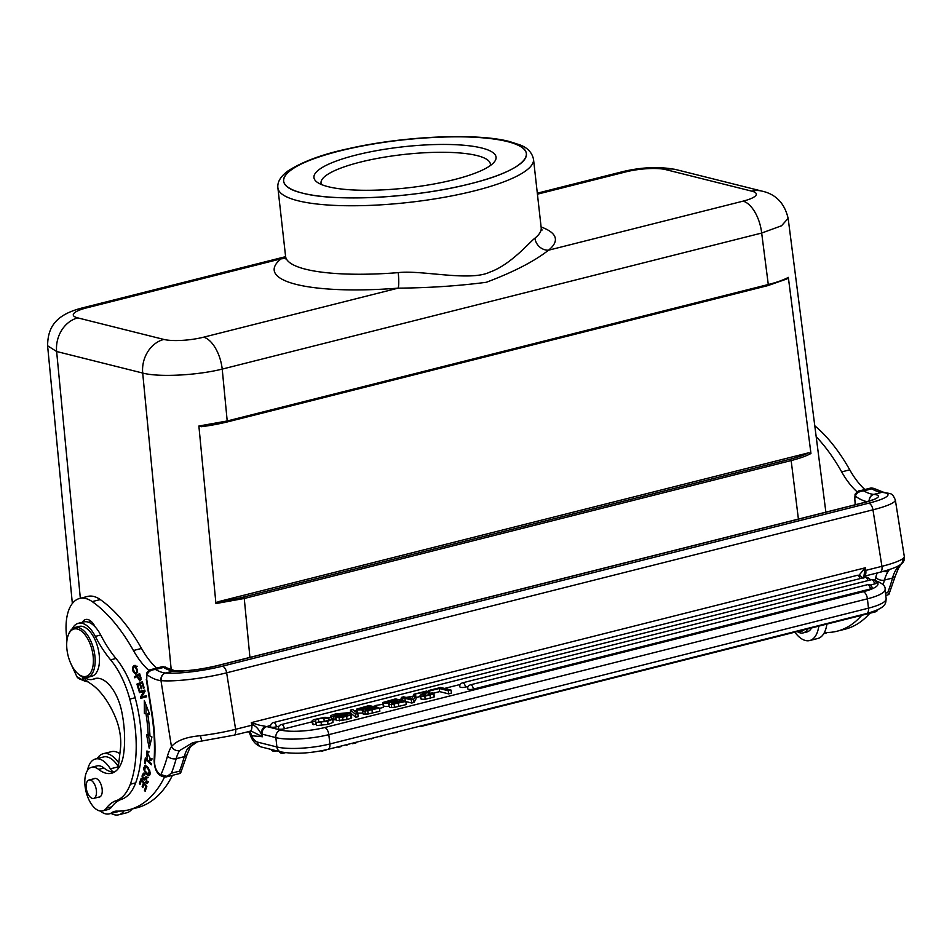 <?xml version="1.0" encoding="UTF-8"?>
<svg xmlns="http://www.w3.org/2000/svg" width="952" height="952" viewBox="0 0 952 952"><rect width="100%" height="100%" fill="white"/><g stroke="black" fill="none" stroke-linecap="round" stroke-linejoin="round"><path stroke-width="1.43" d="M72.269 628.76A28.941 14.577 75.8 0 1 78.35 623.286A28.941 14.577 75.8 0 1 95.319 636.388A96.449 48.6 -104.2 0 0 110.599 659.843A64.308 32.392 75.8 0 1 129.781 699.101A99.413 50.087 75.8 0 1 134.089 719.569A99.413 50.087 75.8 0 1 130.305 784.234A64.308 32.392 75.8 0 1 115.965 800.763A64.308 32.392 -104.2 0 0 106.386 808.188A22.503 11.341 75.8 0 1 102.59 810.926A22.503 11.341 75.8 0 1 85.275 787.828A22.503 11.341 75.8 0 1 91.582 767.276A22.503 11.341 75.8 0 1 98.568 769.371A41.793 21.063 -104.2 0 0 111.527 773.25A41.793 21.063 -104.2 0 0 123.605 754.27A78.195 39.401 -104.2 0 0 122.951 718.367A78.195 39.401 -104.2 0 0 121.785 711.846A35.367 17.814 -104.2 0 0 95.093 678.514A35.367 17.814 -104.2 0 0 93.665 679.002A28.941 14.577 75.8 0 1 92.499 679.395A28.941 14.577 75.8 0 1 84.549 677.467M98.437 797.205A9.651 4.855 -104.2 0 0 99.329 797.133A9.651 4.855 -104.2 0 0 102.042 788.327A9.651 4.855 -104.2 0 0 94.617 778.438A9.651 4.855 -104.2 0 0 93.796 778.807M68.223 635.21L68.687 634.02A25.716 12.959 75.8 0 1 74.827 627.487L79.135 626.404A25.716 12.959 75.8 0 1 81.444 626.237A25.716 12.959 75.8 0 1 98.496 650.383A25.716 12.959 75.8 0 1 91.713 676.277L87.406 677.372A25.716 12.959 75.8 0 1 85.097 677.538A25.716 12.959 75.8 0 1 78.897 674.54L77.933 673.707A24.431 12.316 -104.2 0 0 83.824 676.551A24.431 12.316 -104.2 0 0 92.844 653.905A24.431 12.316 -104.2 0 0 76.255 628.844A24.431 12.316 -104.2 0 0 68.223 635.21A24.431 12.316 -104.2 0 0 77.933 673.707M91.582 767.276L96.973 765.92A22.503 11.341 75.8 0 1 103.946 768.014A41.793 21.063 -104.2 0 0 114.133 772.227M78.35 623.286L83.74 621.93A28.941 14.577 75.8 0 1 100.71 635.032A96.449 48.6 -104.2 0 0 115.989 658.486A64.308 32.392 75.8 0 1 135.172 697.745A99.413 50.087 75.8 0 1 139.468 718.201A99.413 50.087 75.8 0 1 135.684 782.877A64.308 32.392 75.8 0 1 121.356 799.406A64.308 32.392 -104.2 0 0 111.765 806.832A22.503 11.341 75.8 0 1 107.981 809.557L102.59 810.926M74.827 627.487A25.716 12.959 75.8 0 1 77.136 627.32A25.716 12.959 75.8 0 1 94.189 651.477A25.716 12.959 75.8 0 1 87.406 677.372M826.883 624.096A31.511 15.875 75.8 0 1 817.768 638.506L809.688 640.541A31.511 15.875 75.8 0 1 794.825 632.176M818.803 626.13A31.511 15.875 75.8 0 1 809.688 640.541M803.702 629.938A20.575 10.365 75.8 0 1 798.097 631.354M807.772 628.915A22.503 11.341 75.8 0 1 803.179 632.902L806.951 631.949A22.503 11.341 -104.2 0 0 811.544 627.963M803.179 632.902A22.503 11.341 75.8 0 1 797.252 631.569M132.019 809.021A31.511 15.875 75.8 0 1 126.759 812.77L118.679 814.805A31.511 15.875 75.8 0 1 111.122 813.401M124.176 810.723A31.511 15.875 75.8 0 1 118.679 814.805M97.282 758.53A31.511 15.875 75.8 0 1 103.268 753.698A31.511 15.875 75.8 0 1 118.786 762.992M103.268 753.698L111.348 751.663A31.511 15.875 75.8 0 1 119.869 753.675M87.298 792.326A9.484 4.784 -104.2 0 0 93.641 798.407A9.484 4.784 -104.2 0 0 95.343 786.102A9.484 4.784 -104.2 0 0 89 780.021A9.484 4.784 -104.2 0 0 87.298 792.326M285.612 256.85L281.042 258.837L86.525 307.901A28.941 6.521 -6.4 0 0 77.778 317.885L163.863 339.436A28.941 6.521 -6.4 0 0 203.585 337.198L398.103 288.147A12.864 1.797 85.5 0 0 398.222 272.641A128.603 28.988 173.6 0 1 305.675 269.238A128.603 28.988 173.6 0 1 304.914 269.047A128.603 28.988 173.6 0 1 285.588 256.409L277.901 187.925A128.603 28.988 173.6 0 0 297.226 200.563A128.603 28.988 173.6 0 0 297.988 200.753A128.603 28.988 173.6 0 0 443.12 197.492A128.603 28.988 173.6 0 0 533.513 159.258C531.966 152.403 527.42 147.619 519.887 144.894L509.606 141.55C476.274 132.697 402.755 136.172 348.277 148.702C322.657 154.141 302.486 161.602 287.778 171.074C280.471 176.56 277.175 182.189 277.901 187.925M285.576 257.754A12.864 11.817 51.1 0 1 281.042 258.837A141.467 31.88 173.6 0 0 295.453 284.196A141.467 31.88 173.6 0 0 398.103 288.147C428.828 287.897 458.233 285.945 486.317 282.292C513.64 271.986 534.37 261.3 548.519 250.209L743.036 201.158A28.941 6.521 -6.4 0 0 751.794 191.162L665.71 169.611A28.941 6.521 -6.4 0 0 625.988 171.848A28.941 14.577 -104.2 0 0 622.049 171.812C641.374 167.112 659.319 166.362 675.884 169.563L675.884 169.563A28.941 24.133 104.1 0 0 665.722 169.623M72.352 603.485L47.6 345.766L56.632 351.502L80.337 598.272M542.057 230.063L541.188 227.742A128.603 28.988 173.6 0 1 534.965 238.155A12.864 11.817 -128.9 0 0 548.519 250.209A141.467 31.88 173.6 0 0 541.105 226.992M534.965 238.155C529.883 241.82 510.796 264.727 489.994 272.046C470.217 281.875 421.284 269.761 398.222 272.641M171.229 669.922L142.705 373.053C158.591 377.361 196.731 375.457 222.221 369.102L227.207 420.974L198.885 426.032L215.937 603.544L244.259 598.487L249.924 657.404M215.937 603.544L218.044 601.747L808.569 452.819L810.949 453.497L788.339 277.377C783.567 279.959 776.891 282.339 768.288 284.517L761.671 233.05L781.509 225.779L788.149 218.365M798.407 519.078L791.16 460.566C799.644 458.4 806.237 456.044 810.949 453.497M201.265 426.722L226.826 422.057A1.285 0.643 75.8 0 1 226.659 422.045A56.596 12.757 -6.4 0 1 201.265 426.722L198.885 426.032M788.339 277.377L786.245 279.198M321.455 184.533A85.204 19.207 173.6 0 1 321.038 183.093A85.204 19.207 173.6 0 1 360.094 162.173A85.204 19.207 173.6 0 1 477.071 155.593A85.204 19.207 173.6 0 1 490.375 164.101A85.204 19.207 173.6 0 1 490.292 165.589M454.068 179.654A91.63 20.646 173.6 0 1 328.262 186.723A91.63 20.646 173.6 0 1 316.945 182.046A91.63 20.646 173.6 0 1 355.953 155.081A91.63 20.646 173.6 0 1 481.76 148.012A91.63 20.646 173.6 0 1 494.136 162.173A91.63 20.646 173.6 0 1 454.068 179.654M508.011 141.729L507.273 141.539C473.644 132.471 393.771 136.981 340.138 150.856C285.029 164.232 266.072 184.319 301.998 193.006L302.748 193.185C336.377 202.264 416.25 197.754 469.872 183.879C524.992 170.503 543.937 150.416 508.011 141.729A122.177 27.537 173.6 0 1 469.872 183.879A122.177 27.537 173.6 0 1 302.676 193.173A122.177 27.537 173.6 0 1 301.986 192.994A122.177 27.537 173.6 0 1 340.15 150.856A122.177 27.537 173.6 0 1 507.345 141.562A122.177 27.537 173.6 0 1 508.035 141.741M814.781 425.758A147.893 74.518 75.8 0 1 849.755 469.848A70.734 35.64 -104.2 0 0 864.856 489.518M869.831 613.255A167.183 84.228 75.8 0 1 845.138 629.177L837.058 631.212A167.183 84.228 75.8 0 1 824.706 632.485A32.154 16.196 -104.2 0 0 824.42 632.497M827.371 632.509A28.298 14.256 75.8 0 1 825.598 633.211L823.754 633.675M861.75 615.301A167.183 84.228 75.8 0 1 837.058 631.212M816.185 436.694A147.893 74.518 75.8 0 1 841.675 471.883A70.734 35.64 -104.2 0 0 857.157 491.898M67.045 639.887A45.018 22.681 75.8 0 1 79.623 598.463L87.691 596.416A45.018 22.681 75.8 0 1 100.269 599.57A147.893 74.518 75.8 0 1 141.515 648.455A70.734 35.64 -104.2 0 0 156.616 668.125M79.623 598.463A45.018 22.681 75.8 0 1 91.166 600.914A45.018 22.681 75.8 0 1 92.189 601.605A147.893 74.518 75.8 0 1 133.435 650.502A70.734 35.64 -104.2 0 0 148.917 670.505M118.012 768.907A9.651 4.855 -104.2 0 0 118.262 767.514L120.452 748.617A35.367 17.814 -104.2 0 0 119.964 733.242A35.367 17.814 -104.2 0 0 115.537 717.57A65.783 33.142 -104.2 0 0 90.083 683.286A45.018 22.681 75.8 0 1 83.002 677.051M87.513 770.406A28.298 14.256 75.8 0 1 95.438 758.994A28.298 14.256 75.8 0 1 110.361 768.835A9.651 4.855 -104.2 0 0 114.18 772.191M164.47 777.213A167.183 84.228 75.8 0 1 128.817 809.831A167.183 84.228 75.8 0 1 116.465 811.104A32.154 16.196 -104.2 0 0 114.668 811.342A32.154 16.196 -104.2 0 0 111.8 812.687A28.298 14.256 75.8 0 1 109.278 813.865A28.298 14.256 75.8 0 1 100.257 811.033M134.47 676.741L134.839 677.836L136.933 676.551L139.885 680.989L141.051 678.002L139.611 673.576L134.47 676.741L139.777 674.052M95.176 626.916A16.077 8.104 -104.2 0 0 85.668 619.49A16.077 8.104 -104.2 0 0 82.443 622.251M145.894 759.72L151.356 764.825L151.499 763.73L145.299 757.947L144.633 763.087L145.37 763.778L145.894 759.72L146.917 759.458M139.456 690.152L137.909 684.952L139.754 684.155L141.134 688.843L141.777 688.57L140.384 683.881L142.038 683.167L143.526 688.165L144.157 687.879L142.348 681.763L136.945 684.107L138.814 690.426L139.456 690.152M147.691 713.893L149.595 714.071L144.311 700.505L144.383 713.572L146.001 713.726A108.349 54.585 75.8 0 1 148.214 735.241L146.525 734.468L149.226 748.284L151.939 736.955L149.964 736.051A111.562 56.216 -104.2 0 0 147.691 713.893L149.369 713.488M151.487 758.839L151.63 760.112L150.011 760.517L149.869 759.244L150.654 759.327L147.155 752.354L146.584 755.805L147.417 758.625L146.751 751.092M150.011 760.517L150.963 760.624L146.763 751.092M143.454 782.961L142.145 786.685L142.812 787.625L144.121 783.912L145.858 786.376L144.466 790.35L145.132 791.302L146.834 786.435L141.158 778.379L139.397 783.401L140.075 784.353L141.515 780.223L143.454 782.961L144.252 782.758M133.506 666.055L132.471 667.531L135.529 674.29L137.659 672.183L134.601 665.448L133.506 666.055L135.398 665.436M145.93 765.682C142.514 767.276 143.169 770.62 147.893 775.713C150.975 774.999 150.856 772.06 147.536 766.872L144.966 765.575M149.559 775.321L147.893 775.713L148.845 775.821M145.977 778.308L144.359 778.712L142.657 776.606L143.562 774.392L144.728 775.023L144.906 774.036L143.728 773.107C141.241 775.654 141.634 777.986 144.894 780.093L146.489 778.034L146.941 782.08L145.942 781.532L145.751 782.52L147.274 783.365L146.001 776.713L144.038 778.926L145.977 778.308L146.87 776.963M145.013 691.307L141.777 696.9L146.227 695.745L141.777 696.9L145.061 691.235L144.787 690.057L139.135 691.533L144.787 690.081L145.013 691.307M140.825 698.304L140.587 697.054L143.835 691.473L140.551 697.138L140.825 698.304L146.465 696.828L146.227 695.733M139.135 691.533L139.385 692.639L144.99 691.176M172.467 775.333A167.183 84.228 75.8 0 1 136.886 807.796L128.817 809.831M119.131 811.116A28.298 14.256 75.8 0 1 117.358 811.83L109.278 813.865M95.438 758.994L103.518 756.959A28.298 14.256 75.8 0 1 106.065 756.769A28.298 14.256 75.8 0 1 118.369 766.681M90.273 620.692A16.077 8.104 -104.2 0 0 89.547 622.632M136.291 676.943L136.088 676.325M137.612 676.384L136.933 676.551M140.658 680.49L139.92 679.74M140.051 674.873L139.385 675.039L140.396 678.217L141.063 678.05M140.396 678.217L139.623 679.811L137.54 676.182L139.385 675.039M144.633 763.087L145.477 762.885M139.754 684.155L140.408 683.988M142.038 683.167L142.705 682.989M136.945 684.107L142.419 682.025M138.814 684.559L138.552 683.703M148.548 719.855A108.349 54.585 -104.2 0 1 149.833 734.837L148.214 735.241M150.154 744.381L148.369 735.206M146.001 713.726L144.383 713.572M145.989 713.167L145.953 704.718M147.274 752.33L147.703 751.152M149.119 751.925L147.155 752.354M142.145 786.685L143.24 786.412M144.121 783.912L144.918 783.71M145.858 786.376L146.656 786.173M144.466 790.35L145.561 790.077M139.397 783.401L140.503 783.115M141.515 780.223L142.312 780.021M134.089 667.126L135.113 665.65M136.338 673.897L135.124 673.159M137.409 666.281L135.529 666.769M134.387 673.064C132.471 671.41 132.316 669.446 133.923 667.173L135.791 666.686C138.028 670.029 137.564 672.148 134.387 673.064L137.588 672.35M132.471 667.531L136.826 666.424M149.512 775.309L148.369 774.559M145.394 766.812L145.87 765.658M147.06 766.408L145.287 766.836L147.322 767.919L149.131 770.834L148.512 774.535L144.716 770.644L145.287 766.836M147.976 782.699L145.751 782.52M145.263 779.652L144.514 778.807M143.657 774.369L144.061 773.262M141.003 692.223L140.753 691.128M140.599 697.126L141.824 696.816M254.232 723.472C261.086 725.983 260.717 725.234 265.358 726.317L266.155 726.459C263.157 727.697 261.705 730.232 261.776 734.063L261.098 733.742C258.313 728.732 255.683 725.912 253.196 725.281L251.352 722.616L254.232 723.472L253.196 725.281L251.768 725.234A6.426 3.237 75.8 0 1 250.019 731.136M858.93 575.305L865.344 567.773L864.642 571.081L865.761 570.391L865.344 567.773L251.352 722.616L251.768 725.234L235.608 729.303A6.426 3.237 75.8 0 1 233.811 735.23L250.852 731.077M460.363 684.428L444.501 688.427M401.101 699.375L399.316 699.827M375.35 705.872L372.97 706.467M356.536 710.608L354.703 711.073M350.669 712.096L347.254 712.953M330.677 717.13L329.618 717.403M312.244 721.783L284.339 728.816A3.856 0.869 -6.4 0 1 279.031 729.113A3.856 0.869 -6.4 0 1 278.436 728.732A3.856 3.856 0 0 1 281.328 724.567A3.856 1.94 75.8 0 1 281.851 724.567A3.856 1.94 75.8 0 1 284.291 728.494A3.856 1.94 75.8 0 1 284.339 728.816M279.055 726.174L276.413 726.84A3.856 0.869 -6.4 0 1 271.118 727.138A3.856 0.869 -6.4 0 1 270.511 726.757A3.856 3.856 0 0 1 273.402 722.58A3.856 1.94 75.8 0 1 273.926 722.58A3.856 1.94 75.8 0 1 276.366 726.507A3.856 1.94 75.8 0 1 276.413 726.84M870.414 588.979A3.856 0.869 -6.4 0 0 872.187 588.027A3.856 3.856 0 0 0 867.415 584.718L470.383 684.845A3.856 1.94 75.8 0 1 470.728 684.821A3.856 1.94 75.8 0 1 473.382 689.105L870.414 588.979A3.856 1.94 -104.2 0 0 867.76 584.695A3.856 1.94 -104.2 0 0 867.415 584.718M470.383 684.845C468.277 685.618 467.408 686.963 467.777 688.855A3.213 0.726 -6.4 0 0 468.277 689.177L468.967 689.355A3.213 0.726 -6.4 0 0 473.382 689.105M461.054 687.356L460.363 687.213L461.054 687.356A3.213 0.726 -6.4 0 0 465.468 687.118L468.277 686.416M871.473 579.708A3.856 3.856 0 0 1 876.256 583.029A3.856 0.869 -6.4 0 1 874.483 583.969A3.856 1.94 -104.2 0 0 874.436 583.647A3.856 1.94 -104.2 0 0 871.473 579.708L462.458 682.858C460.351 683.643 459.495 684.976 459.864 686.88A3.213 0.726 -6.4 0 0 460.363 687.189M874.483 583.969L870.176 585.063M433.684 693.115L439.634 691.616L448.642 693.877L451.391 693.175L451.046 690.069L440.716 687.475L428.305 690.605L429.626 690.938L439.288 688.498L448.297 690.759L451.046 690.069M428.305 690.605L428.65 693.722L430.197 693.996M430.923 694.139L430.137 693.413L430.923 694.139L428.805 694.972L423.473 695.424L423.033 694.936L427.983 692.033L426.686 691.021L413.799 694.27L425.199 692.033L420.189 695.305L421.284 699.196L420.546 698.423L421.284 699.196L425.187 699.315L434.136 697.007L434.017 693.496L432.708 692.77L430.137 693.413L430.256 694.52M415.941 697.566L420.201 696.483M428.364 694.948L428.019 691.83L428.293 694.746M405.861 701.553L411.704 703.016L414.001 702.433L416.072 698.768L415.726 695.662L406.135 697.435L403.672 696.816L401.375 697.399L403.838 698.018L401.03 698.72L402.149 699.006L404.957 698.304L411.347 699.898L413.656 699.315L415.726 695.662M389.547 707.431L388.547 703.933L389.547 707.431L394.473 707.372L406.207 704.575L405.861 701.457L395.532 698.875L382.978 702.457L383.585 703.373L389.689 703.123L389.201 704.325L391.32 704.492L405.861 701.457M383.335 705.575L383.93 706.491L388.832 706.432M379.539 708.347L383.406 707.384L383.049 704.266L375.302 705.527L383.049 704.266M363.212 714.083L362.212 710.573L363.212 714.083L368.138 714.012L379.86 711.215L379.515 708.109L369.186 705.515L356.643 709.097L357.238 710.013L363.343 709.776L362.855 710.966L364.985 711.132L379.515 708.109M356.643 709.097L357.583 713.131L356.988 712.215L357.583 713.131L362.486 713.084M350.455 710.132L350.8 713.25L355.822 717.284L358.178 716.689L357.821 713.572L352.787 709.549L350.455 710.132L355.465 714.167L357.821 713.572M344.576 714.25L344.493 713.5L347.242 712.81L335.497 713.905L330.987 715.487L331.391 716.558L333.712 716.737L347.849 714.702L345.421 716.154L335.961 717.499L336.318 720.604L347.028 719.617L351.252 718.106L350.788 717.07M333.033 719.843L336.199 719.641M316.492 725.567L328 724.413L333.01 722.401L332.914 718.736L332.653 719.284L331.058 717.665L324.87 717.296L313.601 719.664L312.197 720.7L312.934 721.652L315.683 720.95L315.552 719.926L318.385 718.879L323.87 718.046L328.428 718.391L329.761 719.545L326.357 720.962L316.147 722.449L316.492 725.567M318.742 721.997L325.62 721.14M312.197 720.7L313.279 724.758L312.542 723.806L313.279 724.758L316.04 724.067L315.659 720.938M869.307 500.99A6.426 5.51 -84.3 0 1 873.817 494.397L881.897 492.362A41.793 6.343 171 0 1 868.593 503.227L222.28 666.221A41.793 6.343 171 0 1 165.577 673.016L173.657 670.97A32.154 4.879 -9 0 0 217.234 665.745L863.535 502.751A32.154 4.879 -9 0 0 873.817 494.397L873.638 494.385A6.426 5.462 95.9 0 0 869.14 501.038M871.163 487.936L859.656 490.839C859.144 490.328 857.657 491.41 855.182 494.1A3.213 2.38 25.8 0 0 855.384 496.17C856.348 493.053 859.144 491.28 863.761 490.863L859.477 490.875M863.999 576.305A6.426 3.237 -104.2 0 0 865.761 570.391L881.921 566.321L872.96 509.82A48.231 7.319 171 0 0 895.32 499.895C891.762 492.22 891.81 494.374 883.527 492.243L873.769 488.376L871.187 487.924L871.83 488.828L873.853 488.424M885.515 593.108L887.74 592.549L888.93 594.357L895.451 575.615A6.426 4.129 -164.9 0 1 892.512 578.043A45.018 22.681 75.8 0 1 895.939 569.879L898.878 565.583M889.311 569.617L887.859 571.914A45.018 22.681 -104.2 0 0 884.432 580.077A173.621 87.477 75.8 0 1 883.075 584.79M883.361 571.39L887.859 571.914M895.32 499.895L904.4 557.134L902.877 558.586A6.426 6.128 52.1 0 1 900.711 564.334M863.726 577.685L864.642 571.081L863.131 569.915M895.939 569.879A6.426 5.01 32.2 0 0 898.605 568.035L901.52 563.548M883.623 492.255A6.426 5.498 -84.3 0 0 881.897 492.362L881.719 492.351A64.308 32.392 75.8 0 1 871.83 488.828L863.761 490.863A64.308 32.392 -104.2 0 0 873.638 494.385M202.8 740.823A6.426 1.464 -97 0 1 202.586 740.93A6.426 1.464 -97 0 1 200.491 735.717C186.378 736.907 176.691 740.537 171.455 746.606A51.444 25.918 -104.2 0 0 167.528 755.936A167.183 84.228 75.8 0 1 160.959 774.607L167.028 776.356L171.419 773.191L179.5 771.156L180.618 773.048L187.199 754.222A6.426 4.129 -164.9 0 1 184.26 756.65A45.018 22.681 75.8 0 1 187.699 748.486L197.683 741.632M192.84 742.619L179.619 750.533A6.426 5.01 32.2 0 1 171.455 746.606L160.983 680.632A70.734 35.64 -104.2 0 1 147.143 674.789A6.426 3.237 75.8 0 0 146.739 679.407L146.941 672.707A3.213 2.38 25.8 0 0 147.143 674.789C148.143 671.624 150.928 669.851 155.509 669.47L151.225 669.494M162.911 666.543L163.589 667.435L165.612 667.043M187.699 748.486L194.339 743.167L197.79 741.608M249.674 733.135L251.578 735.717A6.426 5.462 95.4 0 0 248.924 731.41M265.358 726.317C262.811 727.661 261.383 730.124 261.098 733.742L262.514 736.741L262.109 734.182A6.426 5.367 -75.9 0 1 266.798 726.59L270.618 725.329M266.798 726.59L280.542 730.041A32.154 7.247 173.6 0 0 324.68 727.554A6.426 3.237 75.8 0 1 328.749 734.099A6.426 3.237 75.8 0 1 328.821 734.646A38.58 8.699 173.6 0 1 275.854 737.621L261.776 734.063M280.542 730.041A6.426 5.367 -75.9 0 0 275.854 737.621L276.901 746.963L257.504 742.108A12.221 6.152 75.8 0 1 251.578 735.717L262.514 736.741L251.221 731.1M161.221 680.644A6.426 5.438 -84.9 0 1 165.577 673.016L165.398 672.993A6.426 5.462 95.9 0 0 160.983 680.632L161.221 680.644A48.231 7.319 -9 0 0 226.647 672.814L235.608 729.303A48.231 7.319 -9 0 1 200.491 735.717M863.535 502.751A6.426 3.237 -104.2 0 0 862.964 502.799L216.651 665.781C199.908 669.625 186.104 671.315 175.216 670.851A6.426 5.426 -85 0 0 173.657 670.97L173.478 670.958A64.308 32.392 75.8 0 1 163.589 667.435L155.509 669.47A64.308 32.392 -104.2 0 0 165.398 672.993M251.042 735.349L248.579 731.505M374.291 737.681L371.173 739.014M356.048 742.857L352.526 743.714M341.03 746.618L338.15 747.344M325.762 749.89L326.405 749.748M325.822 750.462L321.098 750.866L322.728 751.271M349.467 743.94L346.516 745.237M397.281 732.469L392.331 733.135M382.775 735.539L379.955 736.8M468.967 689.331L468.277 689.2M448.642 693.877L448.297 690.759M429.971 694.056L429.626 690.938M439.634 691.616L439.288 688.498M420.189 695.305L420.939 696.079L424.842 696.209L433.791 693.889L434.136 697.007M413.93 695.472L413.799 694.27M415.167 695.519L415.06 694.579M414.001 702.433L413.656 699.315M407.254 697.721L411.728 698.839L413.156 696.233L407.254 697.721M401.506 698.601L401.375 697.399M401.208 700.303L401.03 698.72M402.327 700.577L402.149 699.006M405.29 701.327L404.957 698.304M411.704 703.016L411.347 699.898M382.978 702.457L383.93 706.491M386.369 702.683L386.167 702.1L389.999 702.552L397.472 700.743L394.092 699.898L386.226 702.647M391.772 703.587L392.081 702.814L391.772 703.587L393.723 703.659L401.792 701.826L398.781 701.077L392.081 702.814L392.176 703.659M394.283 701.553L394.092 699.898M398.947 702.54L398.781 701.077M376.861 707.443L376.683 705.872M375.481 707.098L375.302 705.527M360.023 709.335L359.82 708.74L363.664 709.204L371.125 707.384L367.758 706.539L359.88 709.288M365.425 710.228L365.747 709.454L365.425 710.228L367.389 710.311L375.445 708.466L372.446 707.717L365.747 709.454L365.842 710.299M367.936 708.193L367.758 706.539M372.613 709.181L372.446 707.717M355.822 717.284L355.465 714.167M347.242 712.81L347.361 713.845M330.987 715.487L331.534 717.796M335.961 717.499L342.649 717.344L350.895 715L350.443 713.964L348.099 713.798L333.997 715.833L336.877 714.214L344.493 713.5M351.252 718.106L350.443 713.964M333.997 715.833L333.973 715.19L334.057 715.844M316.147 722.449L327.655 721.295L332.653 719.284L333.01 722.401M106.386 808.188L111.765 806.832M103.946 768.014L98.568 769.371M93.665 679.002L96.58 678.264M100.71 635.032L95.319 636.388M110.599 659.843L115.989 658.486M135.172 697.745L129.781 699.101M135.684 782.877L130.305 784.234M121.356 799.406L115.965 800.763M88.179 681.953L84.407 681.013L76.874 676.646A45.22 10.186 -6.4 0 0 83.728 680.418L84.847 681.013M87.382 681.323L83.728 680.418L82.158 676.693M70.96 663.818A49.837 11.234 173.6 0 1 70.757 663.461L70.412 662.592M625.988 171.848L537.428 194.184M285.612 256.659L82.598 307.853A28.941 14.577 75.8 0 1 86.525 307.901M77.778 317.885A28.941 24.133 104.1 0 0 56.632 351.502L142.705 373.053A28.941 24.133 -75.9 0 1 163.851 339.436M751.782 191.162A28.941 24.133 -75.9 0 1 761.957 191.114L675.884 169.563M203.585 337.198A28.941 14.577 75.8 0 1 222.221 369.102L761.671 233.05A28.941 14.577 -104.2 0 0 743.036 201.158M808.569 452.819A56.596 12.745 173.6 0 1 790.065 459.221A1.285 0.643 -104.2 0 1 790.898 460.637L244.259 598.487A1.285 0.643 75.8 0 0 243.426 597.071A56.596 12.757 173.6 0 1 218.044 601.747M243.438 597.071L790.065 459.221M227.207 420.974L768.288 284.517A1.285 0.643 -104.2 0 1 767.907 285.6L226.826 422.057A1.285 0.643 75.8 0 0 227.207 420.974M787.185 278.841L767.907 285.6A1.285 0.643 -104.2 0 1 767.74 285.6L226.981 421.974M824.134 633.044L826.205 632.521M849.755 469.848L841.675 471.883M141.515 648.455L133.435 650.502M100.269 599.57L92.189 601.605M111.8 812.687L117.965 811.128M118.346 766.824L110.361 768.835M148.226 767.693L147.322 767.919M149.761 770.668L149.131 770.834M145.001 777.772L146.62 777.367M868.593 503.227A6.426 3.237 -104.2 0 1 872.96 509.82L226.647 672.814A6.426 3.237 75.8 0 0 222.28 666.221M324.68 727.554L863.274 591.727A32.154 7.247 173.6 0 0 875.792 581.589M870.402 579.982L869.747 579.816M862.488 577.995L861.822 577.84M886.145 598.689C885.574 602.937 887.55 607.626 866.594 613.528A6.426 3.237 -104.2 0 0 868.462 608.161A38.58 8.699 -6.4 0 0 886.145 598.689L885.098 589.347A38.58 8.699 173.6 0 1 867.415 598.82L328.821 734.646L329.868 743.976L868.462 608.161L867.415 598.82A6.426 3.237 -104.2 0 0 867.343 598.272A6.426 3.237 -104.2 0 0 863.274 591.727M329.868 743.976A6.426 3.237 75.8 0 1 328 749.355C309.864 753.496 294.108 754.317 280.721 751.842A6.426 5.367 -75.9 0 1 276.901 746.963A38.58 8.699 -6.4 0 0 329.868 743.976M855.598 504.655L854.979 500.788A6.426 3.237 75.8 0 1 855.384 496.17A70.734 35.64 -104.2 0 0 867.07 501.68M885.776 595.452L887.395 595.048A12.864 6.474 -104.2 0 0 888.74 594.357M854.979 500.788L855.158 504.762M877.208 572.973A51.444 25.918 -104.2 0 0 875.769 577.328A167.183 84.228 75.8 0 1 874.876 580.482M875.769 577.328A6.426 4.129 15.1 0 0 884.432 580.077L892.512 578.043A173.621 87.477 -104.2 0 1 887.74 592.549M904.388 557.134C904.602 560.347 903.365 562.763 900.651 564.381C899.89 565.024 897.165 567.689 880.124 572.235A6.426 3.237 -104.2 0 0 881.921 566.321A48.231 7.319 -9 0 0 902.877 558.586M883.361 492.22A6.426 5.462 95.9 0 0 881.719 492.351M180.618 773.06L179.155 773.655A12.864 6.474 -104.2 0 0 180.499 772.964M167.028 776.356A12.864 6.474 75.8 0 1 165.684 777.046L179.155 773.655M154.605 761.231A3.213 1.499 -176.3 0 1 154.093 760.351C155.033 745.273 154.2 729.399 151.57 712.715L152.058 712.893A131.174 66.093 -104.2 0 1 154.605 761.231A9.651 4.855 75.8 0 0 160.959 774.607M167.528 755.936A6.426 4.129 15.1 0 0 176.18 758.696A173.621 87.477 75.8 0 1 171.419 773.191M179.619 750.533A45.018 22.681 -104.2 0 0 176.18 758.696L184.26 756.65A173.621 87.477 -104.2 0 1 179.5 771.156M257.504 742.108A6.426 5.367 104.1 0 0 261.324 746.987C255.624 744.988 251.733 740.358 249.662 733.088L248.472 731.529M146.739 679.407L152.058 712.893M146.941 672.707C148.702 670.41 150.19 669.316 151.404 669.446L162.947 666.531L175.12 670.839A6.426 5.462 95.9 0 0 173.478 670.958M276.056 750.664A3.856 1.94 75.8 0 1 275.33 751.247A3.856 1.94 75.8 0 1 274.985 751.271M284.053 752.508A3.856 1.94 75.8 0 1 283.244 753.234A3.856 1.94 75.8 0 1 282.899 753.258M874.912 611.922A3.856 1.94 -104.2 0 0 875.257 611.898A3.856 1.94 -104.2 0 0 876.328 610.375M422.438 725.543A3.856 1.94 75.8 0 1 421.605 726.293A3.856 1.94 75.8 0 1 421.26 726.317M867.986 580.589A3.856 1.94 -104.2 0 0 865.677 577.328A3.856 1.94 -104.2 0 0 865.154 577.328L281.328 724.567M860.061 578.614A3.856 1.94 -104.2 0 0 857.764 575.353A3.856 1.94 -104.2 0 0 857.24 575.341L273.402 722.58M462.434 682.87A3.856 1.94 75.8 0 1 465.421 686.797A3.856 1.94 75.8 0 1 465.468 687.118M425.437 695.519L425.235 693.722M425.187 699.315L424.842 696.209M430.459 698.399L430.102 695.281M398.698 706.467L398.352 703.349M391.665 707.598L391.32 704.492M394.473 707.372L394.128 704.254M389.903 702.576L389.725 701.005M393.973 703.635L393.819 702.326M372.363 713.107L372.018 710.002M365.33 714.25L364.985 711.132M368.138 714.012L367.793 710.894M363.557 709.216L363.39 707.645M367.627 710.275L367.484 708.966M334.069 719.843L333.712 716.737M335.651 719.712L335.306 716.606M341.173 716.904L341.03 715.583M346.349 715.904L346.207 714.643M346.945 715.714L346.825 714.607M339.412 720.831L339.055 717.713M342.994 720.45L342.649 717.344M347.028 719.617L346.671 716.499M337.044 715.69L336.877 714.214M341.256 714.881L341.09 713.429M321.122 722.461L321.478 725.567M328 724.413L327.655 721.295M318.718 721.806L318.385 718.879M324.215 721.164L323.87 718.046M328.63 720.247L328.428 718.391M92.499 679.395L97.116 678.24M76.874 676.646L70.757 663.461M93.641 798.407L100.15 796.764M89 780.021L95.509 778.379M537.321 193.185L622.049 171.812M285.255 258.873L285.588 256.409M82.598 307.853C56.632 314.386 47.695 326.334 47.612 345.873M541.188 227.742L533.513 159.258M825.872 512.152L788.137 218.258M788.161 218.472C784.638 203.311 775.904 194.184 761.957 191.114M141.229 679.407L139.623 679.811M152.272 758.923L150.654 759.327M134.934 666.59L136.552 666.186M150.13 774.131L148.512 774.535M145.18 773.988L143.562 774.392M146.489 778.034L148.107 777.617M146.941 782.08L148.56 781.675M866.594 613.528L328 749.355M862.964 502.799L873.936 499.491M854.503 500.621L855.182 494.1M880.124 572.235L863.797 576.317L863.797 578.102M871.556 579.697L869.45 579.161M863.642 577.709L861.536 577.186M885.098 589.347C885.634 586.027 882.349 583.112 875.245 580.613M895.451 575.615L898.605 568.035M888.859 594.441L887.395 595.048M154.093 760.351C154.51 771.049 158.377 776.618 165.684 777.046M233.811 735.23L192.756 742.643M151.57 712.715L146.263 679.228M187.199 754.222L190.364 746.642M280.721 751.842L261.324 746.987M276.842 750.866L275.33 751.247A3.856 3.856 0 0 1 271.022 749.414M285.374 752.699L283.244 753.234A3.856 3.856 0 0 1 278.948 751.39M877.851 609.685A3.856 3.856 0 0 1 875.257 611.898L421.605 726.293A3.856 3.856 0 0 1 419.582 726.257M869.842 580.125A3.856 3.856 0 0 0 865.154 577.328M861.917 578.138A3.856 3.856 0 0 0 857.24 575.341M420.451 698.685L420.094 695.567M382.894 704.23L382.752 702.862M356.762 712.62L356.405 709.514M330.737 717.594L330.558 716.059M351.645 717.582L351.288 714.476M312.494 724.056L312.149 720.938"/></g></svg>
